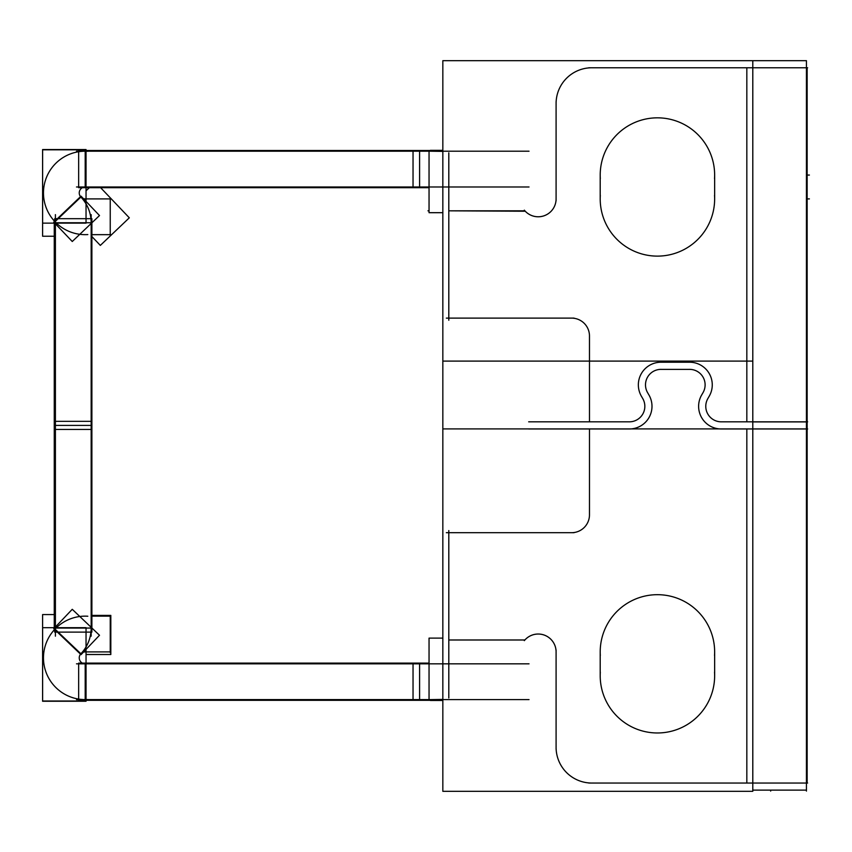 <?xml version="1.0" encoding="UTF-8"?>
<svg xmlns="http://www.w3.org/2000/svg" width="852" height="852" viewBox="0 0 852 852"><rect width="100%" height="100%" fill="white"/><g stroke="black" fill="none" stroke-linecap="round" stroke-linejoin="round"><path stroke-width="1.28" d="M430.92 699.598L442.838 699.417L430.92 699.598M442.838 151.39L430.92 151.209L442.838 151.39M524.885 210.817A17.881 17.881 0 0 0 556.09 198.899A17.881 17.881 0 0 1 524.885 210.817L448.802 210.817L525.098 211.232M642.759 398.576A15.496 15.496 0 0 1 629.34 421.825M442.838 791.316L442.838 361.099L752.795 361.099L752.795 791.316L442.838 791.316M588.679 428.982L630.139 428.982M528.677 428.982L590.67 428.982M589.467 515.14L589.477 496.929L589.477 514.81M589.467 514.257A17.881 17.881 0 0 1 571.032 532.692M446.341 532.692L574.046 532.692M448.802 530.551L448.802 642.131M448.802 638.851L448.802 697.99M442.838 638.116L429.046 638.116L429.046 699.598M76.499 699.598L529.028 699.598M431.485 699.598L431.485 700.312L78.65 700.312L78.65 663.112L419.599 663.112L419.599 700.312M429.046 663.112L419.599 663.112M413.039 700.312L413.039 663.112M86.041 627.679L86.041 701.004L42.621 701.004L42.621 627.679L86.041 627.679M87.82 616.23A41.727 41.727 0 0 0 43.473 657.872A41.727 41.727 0 0 0 87.82 699.513M91.888 628.009L91.888 222.809M54.262 627.679L54.262 223.128M91.878 616.145L110.781 616.145M91.878 615.389L110.824 615.389L110.824 654.506L86.041 654.506L86.041 663.112M86.041 700.312L86.041 701.26L42.6 701.26L42.6 614.569L54.262 614.569M525.098 639.575L524.885 639.99A17.881 17.881 0 0 1 556.09 651.908M524.321 640.64A17.881 17.881 0 0 1 556.068 652.77M556.09 650.001L556.09 749.185M592.981 783.031A35.763 35.763 0 0 1 556.111 746.16M588.753 783.041L749.93 783.041M807.632 783.041L745.638 783.041M752.795 421.9L806.439 421.9M752.795 790.123L806.439 790.123M745.638 428.982L807.632 428.982M720.728 428.982L747.374 428.982M702.144 394.188A22.653 22.653 0 0 0 722.219 428.961M701.388 395.477L703.305 392.154M688.959 369.385A15.496 15.496 0 0 1 702.698 393.177M690.184 369.374L660.428 369.374M647.914 393.177A15.496 15.496 0 0 1 661.653 369.385M647.307 392.154L649.224 395.477M628.393 428.961A22.653 22.653 0 0 0 648.468 394.188M442.838 700.472L430.356 700.472L430.356 699.598M76.499 663.825L529.028 663.825M85.743 651.929A5.964 5.964 0 0 0 79.236 657.872A5.964 5.964 0 0 0 85.743 663.804M80.493 654.166A37.254 37.254 0 0 0 91.153 627.498M81.036 654.655L53.793 628.701L72.26 609.308L99.503 635.262L81.036 654.655M54.975 629.106A1.491 1.491 0 0 0 55.401 628.041M55.401 636.178L55.401 214.64M54.975 221.701A1.491 1.491 0 0 1 55.401 222.766L91.164 222.745L55.401 222.745M87.82 234.577A41.727 41.727 0 0 1 43.473 192.935A41.727 41.727 0 0 1 87.82 151.294M91.878 234.662L110.781 234.662M86.041 187.696L86.041 190.827L89.332 187.696M91.878 236.526L100.334 245.408L129.312 217.814L100.632 187.696M91.164 636.178L91.164 214.64M91.878 632.12L54.688 632.12L54.688 421.346L91.878 421.346L91.878 632.12M54.688 218.687L91.878 218.687L91.878 429.461L54.688 429.461L54.688 218.687M53.793 222.106L81.036 196.152L99.503 215.545L72.26 241.499L53.793 222.106M86.041 149.803L86.041 223.128L42.621 223.128L42.621 149.803L86.041 149.803M419.599 150.495L419.599 187.696L78.65 187.696L78.65 150.495L431.485 150.495L431.485 151.209M413.039 150.495L413.039 187.696M529.028 151.209L76.499 151.209M54.262 236.238L42.6 236.238L42.6 149.547L86.041 149.547L86.041 150.495M110.238 198.186L110.238 235.376M86.041 198.899L110.781 198.899M85.743 198.878A5.964 5.964 0 0 1 79.236 192.935A5.964 5.964 0 0 1 85.743 187.003M80.493 196.642A37.254 37.254 0 0 1 80.887 197.046L54.986 221.712L80.887 197.046M80.887 197.057A37.254 37.254 0 0 1 91.153 223.309M529.028 186.982L76.499 186.982M419.599 187.696L429.046 187.696M430.356 151.209L430.356 150.335L442.838 150.335M429.046 151.209L429.046 212.691L442.838 212.691M524.321 210.167A17.881 17.881 0 0 0 556.068 198.037M630.139 421.825L588.679 421.825M590.67 421.825L528.677 421.825M589.467 335.667L589.477 421.825L589.477 335.997M589.467 336.551A17.881 17.881 0 0 0 571.032 318.126M446.341 318.115L574.046 318.115M752.795 428.907L442.838 428.907L442.838 60.684L806.439 60.684L806.439 428.907L752.795 428.907L752.795 60.684M448.802 208.676L448.802 320.256M448.802 152.817L448.802 211.956M556.09 200.806L556.09 101.622M556.111 104.647A35.763 35.763 0 0 1 592.981 67.787M588.753 67.766L749.93 67.766M807.632 67.766L745.638 67.766M807.632 421.825L745.638 421.825M747.374 421.825L720.728 421.825M721.921 421.815A15.496 15.496 0 0 1 708.193 398.022M707.575 399.055L709.503 395.722M688.661 362.238A22.653 22.653 0 0 1 708.736 397.011M690.184 362.217L660.428 362.217M641.875 397.011A22.653 22.653 0 0 1 661.951 362.238M641.109 395.722L643.036 399.055M642.429 398.022A15.496 15.496 0 0 1 628.691 421.815M806.439 67.787L807.153 67.787L807.153 104.647L806.439 104.647M806.439 373.187L807.153 373.187L807.153 256.122L806.439 256.122L807.153 256.122L807.153 195.31M807.153 178.654L807.153 104.647M807.153 374.145L806.439 374.145M806.439 422.784L807.153 422.784L807.153 429.93L806.439 429.93M807.153 373.187L807.153 422.784M806.439 174.511L807.153 174.511L807.153 199.443L806.439 199.443M714.53 178.654A57.222 57.222 0 0 0 657.424 117.832A57.222 57.222 0 0 0 600.319 178.654M714.647 174.511L714.647 199.443M600.319 195.31A57.222 57.222 0 0 0 657.424 256.122A57.222 57.222 0 0 0 714.53 195.31M600.202 199.443L600.202 174.511M110.238 615.432L110.238 652.621M86.041 651.908L110.781 651.908M770.677 791.082L770.677 790.123M806.439 791.082L806.439 373.261M806.439 746.16L807.153 746.16L807.153 672.153M807.153 655.497L807.153 429.93M806.439 783.031L807.153 783.031L807.153 746.16M806.439 651.365L807.153 651.365L807.153 676.296L806.439 676.296M714.53 672.153A57.222 57.222 0 0 1 657.424 732.976A57.222 57.222 0 0 1 600.319 672.153M600.202 651.365L600.202 676.296M600.319 655.497A57.222 57.222 0 0 1 657.424 594.685A57.222 57.222 0 0 1 714.53 655.497M714.647 676.296L714.647 651.365M589.477 428.982L589.477 496.929L589.477 428.982M448.802 639.99L524.885 639.99L448.802 639.99M80.887 653.761L54.986 629.096L80.887 653.761M85.2 699.598L85.2 663.825M746.831 783.041L746.831 428.982L746.831 783.041M91.164 628.062L55.401 628.062L91.164 628.062M91.164 425.404L55.401 425.404M85.2 186.982L85.2 151.209M746.831 421.825L746.831 67.766L746.831 421.825M427.96 210.817L429.046 210.817L427.96 210.817M806.439 103.529L807.153 103.529M809.4 175.054L807.153 175.054M809.4 198.899L807.153 198.899M806.439 594.685L807.153 594.685L806.439 594.685M807.153 117.832L806.439 117.832M806.439 732.976L807.153 732.976"/></g></svg>
